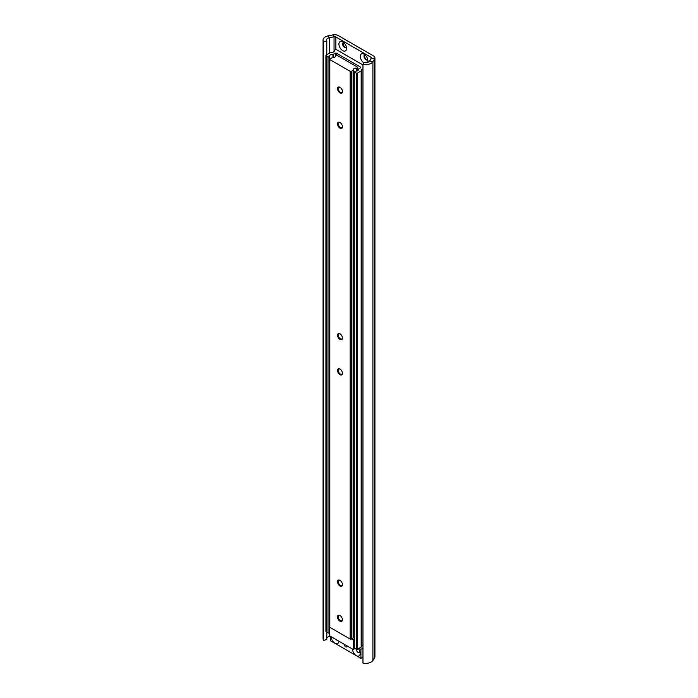 <?xml version="1.0" encoding="UTF-8"?>
<svg xmlns="http://www.w3.org/2000/svg" width="698" height="698" viewBox="0 0 698 698"><rect width="100%" height="100%" fill="white"/><g stroke="black" fill="none" stroke-linecap="round" stroke-linejoin="round"><path stroke-width="1.05" d="M367.567 62.392A5.392 3.115 -120 0 0 367.898 60.787A5.392 3.115 -120 0 0 364.086 54.182L364.086 54.182A5.392 3.115 -120 0 0 360.273 56.276A5.392 3.115 -120 0 0 363.902 62.881M365.176 54.994A2.757 1.597 -120 0 0 364.565 55.125A2.757 1.597 -120 0 0 364.147 57.332A2.757 1.597 -120 0 0 365.944 59.766A2.757 1.597 -120 0 0 367.331 59.906A2.757 1.597 -120 0 0 367.741 59.435M364.888 55.002A2.757 1.597 -120 0 0 364.81 57.262A2.757 1.597 -120 0 0 366.529 59.435A2.757 1.597 -120 0 0 367.584 59.679M342.735 41.854A5.392 3.115 -120 0 0 338.923 44.061A5.392 3.115 -120 0 0 342.735 50.657A5.392 3.115 -120 0 0 346.548 48.459A5.392 3.115 -120 0 0 342.735 41.854L342.735 41.854M343.826 42.665A2.757 1.597 -120 0 0 343.215 42.796A2.757 1.597 -120 0 0 342.797 45.004A2.757 1.597 -120 0 0 344.594 47.438A2.757 1.597 -120 0 0 345.981 47.577A2.757 1.597 -120 0 0 346.391 47.115M343.538 42.683A2.757 1.597 -120 0 0 343.46 44.934A2.757 1.597 -120 0 0 345.178 47.106A2.757 1.597 -120 0 0 346.234 47.351M362.96 64.382A7.765 4.485 0 0 0 372.906 61.703L374.608 58.998A5.174 2.993 0 0 0 374.922 57.978L374.922 656.696A5.174 2.993 0 0 1 374.608 657.717L372.906 660.421A7.765 4.485 0 0 1 362.96 663.1L362.96 64.382L364.138 62.506A4.31 2.487 0 0 0 369.661 61.023L371.371 58.318A1.728 0.995 0 0 0 371.476 57.978A1.728 0.995 0 0 0 370.97 57.271L335.86 37.003A1.728 0.995 0 0 0 334.045 36.776L329.369 37.753A4.31 2.487 0 0 0 326.524 40.091A4.31 2.487 0 0 0 326.786 40.946L323.549 41.627L323.549 640.345L326.786 639.665L326.786 632.231M374.922 57.978A5.174 2.993 0 0 0 373.404 55.866L338.294 35.598A5.174 2.993 0 0 0 332.867 34.9L328.182 35.886A7.765 4.485 0 0 0 323.078 40.091A7.765 4.485 0 0 0 323.549 41.627M330.355 636.262L329.369 636.471A4.31 2.487 0 0 0 326.786 637.963M323.078 40.091L323.078 638.81A7.765 4.485 0 0 0 323.549 640.345M326.786 54.636L326.786 40.946M337.448 640.363A2.801 1.623 60 0 1 336.82 640.118A2.801 1.623 60 0 1 336.183 639.63M347.185 645.982A2.155 1.248 60 0 1 346.74 646.915A2.155 1.248 60 0 1 345.667 646.81A2.155 1.248 60 0 1 344.14 644.219M360.002 652.089A2.801 1.623 60 0 1 359.575 652.578A2.801 1.623 60 0 1 358.17 652.447A2.801 1.623 60 0 1 356.198 649.21M338.8 641.139A5.392 3.115 60 0 1 334.988 643.286A5.392 3.115 60 0 1 331.175 636.742M358.423 648.73A5.392 3.115 60 0 1 360.151 653.415A5.392 3.115 60 0 1 356.364 655.623A5.392 3.115 60 0 1 352.525 649.061M359.112 648.337L360.918 649.376L362.96 648.198M360.918 649.376L360.918 658.327L362.96 657.15M330.416 636.297L330.416 640.712L360.918 658.327M361.302 646.828A4.31 2.487 180 0 1 362.96 644.935M362.96 64.966L336.541 49.706A0.864 0.497 0 0 0 335.319 49.706L334.578 50.239A4.31 2.487 180 0 1 334.578 50.308A4.31 2.487 180 0 1 330.154 52.804L326.167 54.994A0.864 0.497 0 0 0 326.167 55.7L327.999 56.756A0.864 0.497 0 0 0 329.22 56.756L329.517 56.425A2.932 1.693 180 0 1 329.473 56.128A2.932 1.693 180 0 1 332.929 54.461L335.319 53.231A0.864 0.497 180 0 1 336.541 53.231L360.552 67.095A0.864 0.497 180 0 1 360.552 67.802L358.423 69.181A2.932 1.693 180 0 1 358.475 69.486A2.932 1.693 180 0 1 355.02 71.152L354.453 71.327A0.864 0.497 0 0 0 354.453 72.025L356.285 73.089A0.864 0.497 0 0 0 357.507 73.089L361.302 70.795A4.31 2.487 180 0 1 361.302 70.725A4.31 2.487 180 0 1 362.96 68.762M361.302 70.795L361.302 646.967L361.302 70.795M354.2 71.676L354.2 647.857A0.864 0.497 0 0 0 354.453 648.206L356.285 649.262A0.864 0.497 0 0 0 357.507 649.262L361.302 646.967M325.914 55.343L325.914 631.524A0.864 0.497 0 0 0 326.167 631.873L327.999 632.929A0.864 0.497 0 0 0 329.22 632.929L329.456 632.789M354.95 648.494L353.24 649.48L329.456 635.747L329.561 625.818M353.24 649.48L353.24 639.621L351.827 638.801M354.2 639.063L353.24 639.621M339.987 580.335A3.473 2.007 -120 0 0 337.535 581.748A3.473 2.007 -120 0 0 339.987 586.006A3.473 2.007 -120 0 0 342.448 584.584A3.473 2.007 -120 0 0 339.987 580.335L339.987 580.335M340.188 580.457A2.932 1.693 -120 0 0 338.905 580.404A2.932 1.693 -120 0 0 338.46 582.76A2.932 1.693 -120 0 0 340.371 585.343A2.932 1.693 -120 0 0 341.837 585.491A2.932 1.693 -120 0 0 342.439 584.348M339.987 615.549A3.473 2.007 -120 0 0 337.535 616.971A3.473 2.007 -120 0 0 339.987 621.22A3.473 2.007 -120 0 0 342.448 619.807A3.473 2.007 -120 0 0 339.987 615.549L339.987 615.549M340.188 615.68A2.932 1.693 -120 0 0 338.905 615.627A2.932 1.693 -120 0 0 338.46 617.974A2.932 1.693 -120 0 0 340.371 620.557A2.932 1.693 -120 0 0 341.837 620.705A2.932 1.693 -120 0 0 342.439 619.571M339.987 333.801A3.473 2.007 -120 0 0 337.535 335.223A3.473 2.007 -120 0 0 339.987 339.472A3.473 2.007 -120 0 0 342.448 338.05A3.473 2.007 -120 0 0 339.987 333.801L339.987 333.801M340.188 333.923A2.932 1.693 -120 0 0 338.905 333.88A2.932 1.693 -120 0 0 338.46 336.227A2.932 1.693 -120 0 0 340.371 338.809A2.932 1.693 -120 0 0 341.837 338.958A2.932 1.693 -120 0 0 342.439 337.823M339.987 369.024A3.473 2.007 -120 0 0 337.535 370.437A3.473 2.007 -120 0 0 339.987 374.686A3.473 2.007 -120 0 0 342.448 373.273A3.473 2.007 -120 0 0 339.987 369.024L339.987 369.024M340.188 369.146A2.932 1.693 -120 0 0 338.905 369.094A2.932 1.693 -120 0 0 338.46 371.449A2.932 1.693 -120 0 0 340.371 374.032A2.932 1.693 -120 0 0 341.837 374.172A2.932 1.693 -120 0 0 342.439 373.037M339.987 87.267A3.473 2.007 -120 0 0 337.535 88.69A3.473 2.007 -120 0 0 339.987 92.939A3.473 2.007 -120 0 0 342.448 91.525A3.473 2.007 -120 0 0 339.987 87.267L339.987 87.267M340.188 87.398A2.932 1.693 -120 0 0 338.905 87.346A2.932 1.693 -120 0 0 338.46 89.693A2.932 1.693 -120 0 0 340.371 92.284A2.932 1.693 -120 0 0 341.837 92.424A2.932 1.693 -120 0 0 342.439 91.29M339.987 122.49A3.473 2.007 -120 0 0 337.535 123.904A3.473 2.007 -120 0 0 339.987 128.162A3.473 2.007 -120 0 0 342.448 126.739A3.473 2.007 -120 0 0 339.987 122.49L339.987 122.49M340.188 122.612A2.932 1.693 -120 0 0 338.905 122.56A2.932 1.693 -120 0 0 338.46 124.916A2.932 1.693 -120 0 0 340.371 127.498A2.932 1.693 -120 0 0 341.837 127.647A2.932 1.693 -120 0 0 342.439 126.504M357.489 67.811A0.864 0.497 0 0 0 357.489 67.104L337.134 55.351A0.864 0.497 0 0 0 335.913 55.351L335.31 55.849A2.932 1.693 180 0 1 335.354 56.154A2.932 1.693 180 0 1 331.899 57.821L329.814 58.868A0.864 0.497 0 0 0 329.814 59.574L350.169 71.327A0.864 0.497 0 0 0 351.391 71.327L353.214 70.123A2.932 1.693 180 0 1 353.171 69.826A2.932 1.693 180 0 1 356.626 68.16L357.489 67.811L357.489 70.751M353.223 637.23A2.932 1.693 180 0 1 354.2 636.262M329.561 59.225L329.561 626.952A0.864 0.497 0 0 0 329.814 627.301L350.169 639.054A0.864 0.497 0 0 0 351.391 639.054L353.223 637.893L353.214 70.21M334.045 51.504L334.045 36.776L332.867 34.9M371.371 58.318L374.608 58.998L374.608 657.717M369.661 61.023L372.906 61.703L372.906 660.421M329.369 53.144L329.369 37.753L328.182 35.886M329.369 636.471L329.369 632.842M335.86 49.567L335.86 37.003M370.97 58.955L370.97 57.271M361.171 647.142L361.171 70.969M357.507 649.262L357.507 73.089M356.285 649.262L356.285 73.089M354.453 648.206L354.453 72.025M360.552 67.802L360.552 67.095M336.541 55.203L336.541 53.231M335.319 55.735L335.319 53.231M333.304 57.768L333.304 54.392M332.929 57.821L332.929 54.461M329.517 625.844L329.517 56.521M329.395 632.824L329.395 56.651M329.22 632.929L329.22 56.756M327.999 632.929L327.999 56.756M326.167 631.873L326.167 55.7M357.001 70.952L357.001 68.09M356.626 71.056L356.626 68.16M353.101 638.068L353.101 70.341M351.391 639.054L351.391 71.327M350.169 639.054L350.169 71.327M329.814 627.301L329.814 59.574M329.526 625.844L329.526 56.468M357.742 70.603L357.742 67.453M353.223 637.893L353.223 70.166"/></g></svg>
